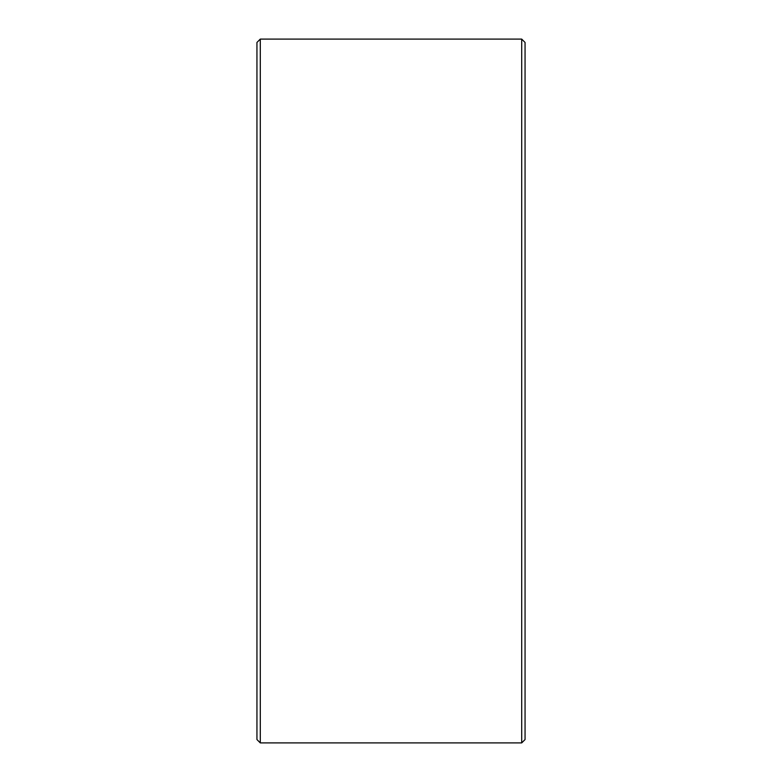 <?xml version="1.0" encoding="UTF-8"?>
<svg xmlns="http://www.w3.org/2000/svg" width="782" height="782" viewBox="0 0 782 782"><rect width="100%" height="100%" fill="white"/><g stroke="black" fill="none" stroke-linecap="round" stroke-linejoin="round"><path stroke-width="1.17" d="M525.054 42.453L525.054 739.547L521.702 742.9L521.702 39.1L525.054 42.453M260.298 742.9L256.946 739.547L256.946 42.453L260.298 39.1L260.298 742.9L521.702 742.9M260.298 39.1L521.702 39.1"/></g></svg>
